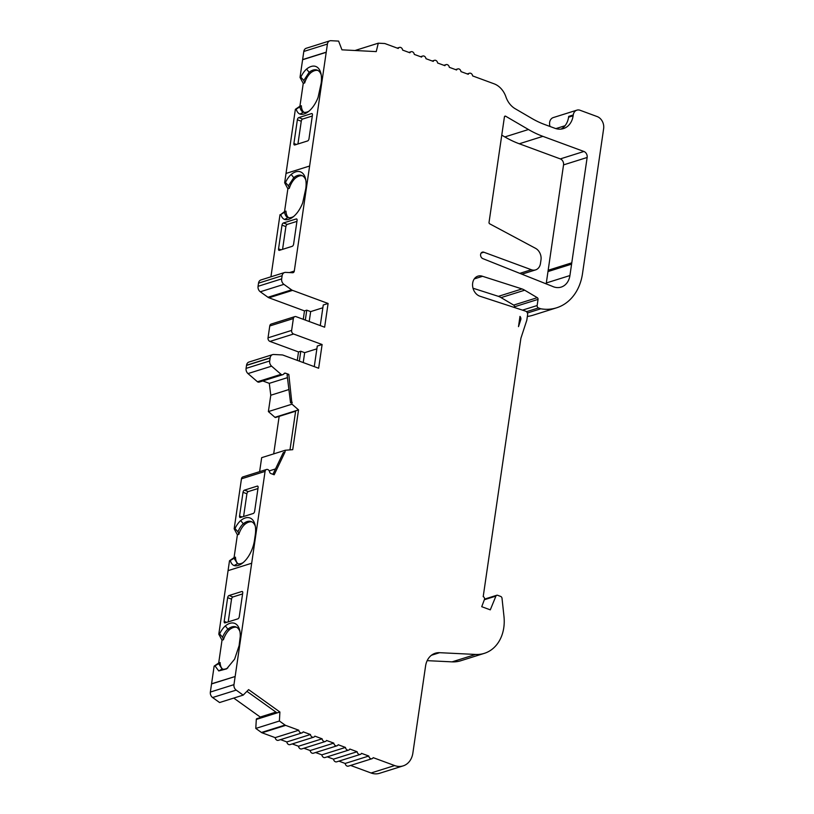 <?xml version="1.0" encoding="UTF-8"?>
<svg xmlns="http://www.w3.org/2000/svg" width="814" height="814" viewBox="0 0 814 814"><rect width="100%" height="100%" fill="white"/><g stroke="black" fill="none" stroke-linecap="round" stroke-linejoin="round"><path stroke-width="1.22" d="M309.045 111.091A19.455 10.175 110.2 0 1 306.929 112.057A19.455 10.175 110.2 0 1 303.317 112.21L300 114.102A17.094 8.944 110.2 0 1 296.204 109.076L295.37 109.341L286.019 173.433L309.625 166.015L286.019 173.433L284.656 182.784L287.871 188.777L284.544 211.579L280.83 214.448A17.094 8.944 -69.8 0 0 284.625 219.465A22.375 11.701 -69.8 0 0 288.828 219.302A22.375 11.701 -69.8 0 0 292.511 217.379A22.375 11.701 -69.8 0 0 302.706 202.788L305.769 188.726A22.375 11.701 -69.8 0 0 305.535 178.754A22.375 11.701 -69.8 0 0 291.188 174.44A17.094 8.944 -69.8 0 0 285.47 182.519L288.431 185.796L293.762 177.666A19.455 10.175 110.2 0 1 301.75 175.448A19.455 10.175 110.2 0 1 305.83 180.199M293.681 216.463A19.455 10.175 110.2 0 1 291.554 217.419A19.455 10.175 110.2 0 1 287.942 217.572L284.625 219.465M239.957 631.684A19.455 10.175 -69.8 0 0 235.887 626.922A19.455 10.175 -69.8 0 0 231.817 626.933A19.455 10.175 -69.8 0 0 227.9 629.151L229.456 629.721A14.174 7.418 -69.8 0 0 223.453 639.733L222.598 637.199L219.638 633.923A17.094 8.944 110.2 0 1 225.325 625.925A22.375 11.701 110.2 0 1 229.884 623.341A22.375 11.701 110.2 0 1 239.672 630.229A22.375 11.701 110.2 0 1 240.049 632.285A22.375 11.701 110.2 0 1 240.242 636.517L239.102 645.685L234.615 659.157L226.648 668.854L218.763 670.94L214.957 665.862L218.712 663.664L222.08 669.057L218.763 670.94M236.64 627.268A19.455 10.175 -69.8 0 0 233.374 627.513A19.455 10.175 -69.8 0 0 229.456 629.721M255.331 526.312A19.455 10.175 -69.8 0 0 251.251 521.56A19.455 10.175 -69.8 0 0 247.181 521.571A19.455 10.175 -69.8 0 0 243.274 523.778L244.831 524.348A14.174 7.418 -69.8 0 0 238.828 534.36L237.393 534.818L234.066 557.621L229.507 560.744L218.803 634.187L222.019 640.18L218.691 662.993L214.143 666.117L210.358 692.063A4.864 3.846 72.6 0 0 212.596 697.537L219.587 702.533L243.193 695.115L248.616 689.621L279.904 712.016L279.395 721.011L255.789 728.428L261.447 732.478A2.92 2.31 72.6 0 0 262.037 732.793L275.173 737.637A2.92 2.31 72.6 0 0 277.106 740.272A2.92 2.31 72.6 0 0 278.378 740.313L301.984 732.895A2.92 2.31 72.6 0 0 303.174 731.837L310.439 734.513A2.92 2.31 72.6 0 0 312.383 737.148A2.92 2.31 72.6 0 0 313.655 737.199A2.92 2.31 72.6 0 0 314.845 736.141L322.11 738.817A2.92 2.31 72.6 0 0 324.043 741.452A2.92 2.31 72.6 0 0 325.325 741.503A2.92 2.31 72.6 0 0 326.516 740.445L333.781 743.121A2.92 2.31 72.6 0 0 335.714 745.756A2.92 2.31 72.6 0 0 336.986 745.807A2.92 2.31 72.6 0 0 338.186 744.739L345.451 747.425A2.92 2.31 72.6 0 0 347.385 750.06A2.92 2.31 72.6 0 0 348.657 750.101A2.92 2.31 72.6 0 0 349.847 749.043L357.122 751.729A2.92 2.31 72.6 0 0 359.055 754.364A2.92 2.31 72.6 0 0 360.327 754.405A2.92 2.31 72.6 0 0 361.518 753.347L368.783 756.023A2.92 2.31 72.6 0 0 370.726 758.658A2.92 2.31 72.6 0 0 371.998 758.709A2.92 2.31 72.6 0 0 373.188 757.651L394.658 765.567A19.455 15.374 72.6 0 0 403.154 765.882A19.455 15.374 72.6 0 0 412.871 753.052L425.569 666.056A19.455 15.374 -107.4 0 1 435.287 653.235A19.455 15.374 -107.4 0 1 439.621 652.686L475.671 654.446L452.065 661.863A38.909 30.749 -107.4 0 0 460.734 660.764L484.34 653.347A38.909 30.749 -107.4 0 1 475.671 654.446M252.004 521.906A19.455 10.175 -69.8 0 0 248.738 522.14A19.455 10.175 -69.8 0 0 244.831 524.348M527.36 316.453A51.831 40.954 -107.4 0 0 532.987 315.222L556.593 307.804A51.831 40.954 -107.4 0 0 582.448 274.003L587.657 238.248A9.727 7.682 -107.4 0 0 587.677 238.146L603.032 132.886A9.727 7.682 72.6 0 0 603.093 132.367L603.642 128.571A9.727 7.682 72.6 0 0 597.201 116.585L580.087 110.277A7.295 5.769 72.6 0 0 576.892 110.155A7.295 5.769 72.6 0 0 573.249 114.967L573.127 115.781A19.455 15.374 -107.4 0 1 563.41 128.602A19.455 15.374 -107.4 0 1 554.914 128.286L544.617 124.491A97.283 76.872 -107.4 0 1 531.857 118.447L515.181 108.72A19.455 15.374 -107.4 0 1 505.921 96.876A19.455 15.374 72.6 0 0 494.108 83.822L472.639 75.916A2.92 2.31 72.6 0 0 469.434 73.229A2.92 2.31 72.6 0 0 468.243 74.288L460.978 71.612A2.92 2.31 72.6 0 0 457.763 68.925A2.92 2.31 72.6 0 0 456.573 69.984L449.308 67.308A2.92 2.31 72.6 0 0 446.092 64.621A2.92 2.31 72.6 0 0 444.902 65.68L437.637 63.004A2.92 2.31 72.6 0 0 434.432 60.317A2.92 2.31 72.6 0 0 433.231 61.386L425.966 58.7A2.92 2.31 72.6 0 0 422.761 56.024A2.92 2.31 72.6 0 0 421.571 57.082L414.295 54.406A2.92 2.31 72.6 0 0 411.09 51.72A2.92 2.31 72.6 0 0 409.9 52.778L402.635 50.102A2.92 2.31 72.6 0 0 399.42 47.416A2.92 2.31 72.6 0 0 398.229 48.474L385.093 43.63A2.92 2.31 72.6 0 0 384.483 43.508L378.286 43.183L376.241 51.608L341.951 49.827L338.604 41.097L330.942 40.7A4.864 3.846 72.6 0 0 329.843 40.832L306.237 48.26A4.864 3.846 72.6 0 0 303.805 51.465L300.02 77.411L303.246 83.404L304.67 82.957L303.795 80.433L309.137 72.304L306.563 69.078A22.375 11.701 110.2 0 1 320.909 73.392A22.375 11.701 110.2 0 1 321.133 83.364L318.081 97.415A22.375 11.701 110.2 0 1 307.885 112.006A22.375 11.701 110.2 0 1 304.192 113.929A22.375 11.701 110.2 0 1 300 114.102M222.598 637.199A14.174 7.418 -69.8 0 1 227.9 629.151L225.325 625.925M237.393 534.818L234.167 528.815L235.012 528.551L237.963 531.827A14.174 7.418 -69.8 0 1 243.274 523.778L240.7 520.553A22.375 11.701 110.2 0 1 245.248 517.969A22.375 11.701 110.2 0 1 255.036 524.867A22.375 11.701 110.2 0 1 255.423 526.923A22.375 11.701 110.2 0 1 255.606 531.145A22.375 11.701 110.2 0 1 255.27 534.839L254.477 540.313A22.375 11.701 110.2 0 1 242.023 563.491A22.375 11.701 110.2 0 1 234.127 565.577A17.094 8.944 110.2 0 1 230.321 560.49L234.086 558.292L237.454 563.685A19.455 10.175 -69.8 0 0 243.183 562.576M279.395 721.011L285.053 725.06A2.92 2.31 72.6 0 0 285.643 725.376L298.779 730.219A2.92 2.31 72.6 0 0 300.712 732.854A2.92 2.31 72.6 0 0 301.984 732.895M310.439 734.513L286.833 741.941A2.92 2.31 72.6 0 0 288.767 744.576A2.92 2.31 72.6 0 0 290.049 744.617L313.655 737.199M322.11 738.817L298.504 746.235A2.92 2.31 72.6 0 0 300.437 748.87A2.92 2.31 72.6 0 0 301.719 748.921L325.325 741.503M333.781 743.121L310.175 750.539A2.92 2.31 72.6 0 0 312.108 753.174A2.92 2.31 72.6 0 0 313.38 753.225L336.986 745.807M345.451 747.425L321.845 754.843A2.92 2.31 72.6 0 0 323.779 757.478A2.92 2.31 72.6 0 0 325.051 757.529L348.657 750.101M357.122 751.729L333.516 759.147A2.92 2.31 72.6 0 0 335.449 761.782A2.92 2.31 72.6 0 0 336.721 761.823L360.327 754.405M368.783 756.023L345.177 763.451A2.92 2.31 72.6 0 0 347.12 766.086A2.92 2.31 72.6 0 0 348.392 766.127L371.998 758.709M514.346 307.478L514.438 306.807A1.455 1.15 72.6 0 0 513.675 305.097L501.068 297.619A19.455 15.374 72.6 0 0 498.402 296.347L522.008 288.929L482.57 276.302A10.582 8.354 72.6 0 0 477.96 276.129A10.582 8.354 72.6 0 0 472.598 285.897A10.582 8.354 72.6 0 0 479.68 296.133L525.671 311.182A2.92 2.31 -107.4 0 1 527.604 314.774L526.8 320.248L520.899 338.258L483.201 596.662A1.943 1.536 -107.4 0 1 484.422 599.531L481.735 606.695L490.293 609.849L495.919 596.102A1.943 1.536 -107.4 0 1 497.619 595.299L500.712 596.448A1.943 1.536 -107.4 0 1 502.014 598.28L503.968 616.371A38.909 30.749 -107.4 0 1 484.34 653.347M505.514 116.148A1.17 0.926 72.6 0 0 504.426 116.89L489.031 222.425A1.17 0.926 72.6 0 0 489.631 223.779L535.683 248.402A9.727 7.682 -107.4 0 1 540.995 259.87L540.465 263.471A9.727 7.682 -107.4 0 1 535.602 269.892A9.727 7.682 -107.4 0 1 531.359 269.729L483.831 252.208A3.439 2.717 72.6 0 0 482.336 252.147A3.439 2.717 72.6 0 0 480.586 255.281A3.439 2.717 72.6 0 0 482.824 258.618L552.503 286.386A17.521 13.838 72.6 0 0 561.161 287.098A17.521 13.838 72.6 0 0 569.922 275.549L587.148 157.478A4.864 3.846 72.6 0 0 583.923 151.475L542.887 136.355A109.931 86.864 -107.4 0 1 528.459 129.518L505.667 116.219A1.17 0.926 72.6 0 0 505.514 116.148M546.163 283.862A17.521 13.838 72.6 0 0 546.316 282.967L563.542 164.896A4.864 3.846 72.6 0 0 560.317 158.903L519.281 143.773A109.931 86.864 -107.4 0 1 504.853 136.935L501.76 135.134M483.831 252.208L481.135 253.062M329.843 40.832A4.864 3.846 72.6 0 0 327.411 44.048L326.231 52.167L302.625 59.595L326.231 52.167A19.455 15.374 72.6 0 0 326.231 52.177L294.292 271.072A2.432 1.923 72.6 0 1 293.081 272.68A2.432 1.923 72.6 0 1 292.531 272.741L285.653 272.385A4.864 3.846 -107.4 0 0 284.554 272.527A4.864 3.846 -107.4 0 0 282.122 275.732L281.664 278.887A4.864 3.846 -107.4 0 0 283.903 284.351L291.575 289.845A4.864 3.846 -107.4 0 0 292.562 290.374L328.093 303.469L323.26 304.996L320.258 325.58M378.286 43.183L354.985 50.509M556.593 307.804A51.831 40.954 -107.4 0 1 540.771 308.791L538.441 307.936A1.943 1.536 -107.4 0 1 537.148 305.535L538.044 299.379A1.455 1.15 72.6 0 0 537.281 297.68L524.674 290.201A19.455 15.374 72.6 0 0 522.008 288.929M527.391 313.003L540.771 308.791M498.402 296.347L473.005 288.217M474.277 278.907L482.57 276.302M427.177 660.653L452.065 661.863M350.59 765.435L371.052 772.985A19.455 15.374 72.6 0 0 379.548 773.3L403.154 765.882M338.919 761.141L345.177 763.451M327.248 756.837L333.516 759.147M315.578 752.533L321.845 754.843M303.907 748.229L310.175 750.539M292.246 743.925L298.504 746.235M280.576 739.631L286.833 741.941M298.779 730.219L275.173 737.637M276.495 712.504L256.786 718.701A0.977 0.773 72.6 0 0 256.298 719.434L255.789 728.428M279.904 712.016L277.055 712.911L246.917 691.34M211.538 683.933A19.455 15.374 -107.4 0 0 211.538 683.943L235.144 676.515L211.538 683.933L235.144 676.515L233.964 684.645A4.864 3.846 72.6 0 0 236.202 690.109L243.193 695.115M228.073 570.645L251.679 563.227L265.069 471.408A2.92 2.31 -107.4 0 1 266.524 469.485A2.92 2.31 -107.4 0 1 267.755 469.515A2.92 2.31 -107.4 0 1 269.607 471.927A1.943 1.536 72.6 0 0 270.879 473.545L274.176 474.766L285.012 452.065L285.276 450.244L292.725 449.684L298.534 409.88L291.992 404.171L288.817 374.409L285.511 373.199A1.943 1.536 72.6 0 0 283.933 373.768A2.92 2.31 -107.4 0 1 282.824 374.664A2.92 2.31 -107.4 0 1 281.593 374.633A2.92 2.31 -107.4 0 1 281.054 374.338L271.591 366.168A4.864 3.846 -107.4 0 1 269.688 360.968L270.146 357.834A4.864 3.846 -107.4 0 1 272.578 354.629A4.864 3.846 -107.4 0 1 273.677 354.487L282.082 354.924A4.864 3.846 -107.4 0 1 283.109 355.148L318.65 368.243L322.11 344.526L293.569 334.005A2.92 2.31 -107.4 0 1 291.636 330.413L293.366 318.549A2.92 2.31 -107.4 0 1 294.831 316.626A2.92 2.31 -107.4 0 1 296.103 316.677L324.633 327.197L328.093 303.469M282.824 374.664L259.218 382.081A2.92 2.31 -107.4 0 1 257.987 382.051L281.593 374.633M257.987 382.051A2.92 2.31 -107.4 0 1 257.448 381.756L281.054 374.338M257.448 381.756L247.985 373.585A4.864 3.846 -107.4 0 1 246.082 368.386L246.54 365.252A4.864 3.846 -107.4 0 1 248.972 362.047L272.578 354.629M297.273 360.368L298.504 351.943L269.963 341.422A2.92 2.31 -107.4 0 1 268.03 337.83L269.76 325.966A2.92 2.31 -107.4 0 1 271.225 324.043L294.831 316.626M303.266 319.312L304.487 310.897L268.956 297.792A4.864 3.846 -107.4 0 1 267.969 297.263L260.297 291.778A4.864 3.846 -107.4 0 1 258.058 286.304L258.516 283.15A4.864 3.846 -107.4 0 1 260.948 279.945L284.554 272.527M302.625 59.585L326.231 52.177M234.167 528.815L241.463 478.825A2.92 2.31 -107.4 0 1 242.918 476.902L266.524 469.485M235.144 676.515L211.559 683.78M259.625 471.652L261.67 457.661L285.276 450.244M295.624 411.192L275.62 417.48A0.977 0.773 -107.4 0 1 274.928 417.307L268.386 411.589L291.992 404.171M274.928 417.307L298.534 409.88M300.02 77.411L300.834 77.157L303.795 80.433M314.265 366.636L317.277 346.042L322.11 344.526M295.686 410.775L289.977 449.888M298.504 351.943L300.773 351.231L299.338 361.121M304.487 310.897L306.766 310.175L305.321 320.075M272.944 474.308L283.303 452.604L285.012 452.065M292.267 402.35L290.557 402.879L287.108 374.949L288.817 374.409M235.012 528.551A17.094 8.944 110.2 0 1 240.7 520.553M237.454 563.685L234.127 565.577M287.942 217.572A14.174 7.418 110.2 0 1 284.585 212.251L280.83 214.448M302.503 175.793A19.455 10.175 -69.8 0 0 295.319 178.235L293.762 177.666L291.188 174.44M222.08 669.057A19.455 10.175 -69.8 0 0 227.798 667.948M573.249 114.967L568.701 116.392L568.579 117.206A19.455 15.374 -107.4 0 1 561.314 128.948M303.317 112.21A14.174 7.418 110.2 0 1 299.959 106.878L296.204 109.076M299.959 106.878L301.353 105.759L299.918 106.217L295.37 109.341M317.877 70.431A19.455 10.175 -69.8 0 0 310.694 72.873L309.137 72.304A19.455 10.175 110.2 0 1 317.114 70.075A19.455 10.175 110.2 0 1 321.194 74.837M279.161 416.371L273.687 453.886M268.386 411.589L270.777 395.238L269.302 383.343L262.82 380.952M270.93 276.801L279.996 214.713M310.694 72.873A14.174 7.418 -69.8 0 0 304.67 82.957L303.246 83.404L299.918 106.217M576.892 110.155L553.286 117.572A7.295 5.769 72.6 0 0 550.05 126.496M233.75 698.086L260.226 717.032L259.951 717.704M565.028 125.732L555.881 128.612M237.963 531.827L238.828 534.36M234.066 557.621L235.49 557.173L234.086 558.292M235.49 557.173A14.174 7.418 -69.8 0 0 238.207 563.837M230.321 560.49L229.507 560.744M218.691 662.983L220.116 662.545L218.712 663.664M220.116 662.545A14.174 7.418 -69.8 0 0 222.833 669.2M214.957 665.862L214.143 666.117M218.803 634.187L219.638 633.923M222.019 640.18L223.453 639.733M239.265 616.676L242.725 592.958A1.943 1.018 110.2 0 0 242.257 591.493A1.943 1.018 110.2 0 0 241.85 591.493L229.049 595.512A1.943 1.018 -69.8 0 0 227.645 597.69L224.186 621.418A1.943 1.018 -69.8 0 0 224.654 622.883A1.943 1.018 -69.8 0 0 225.061 622.883L237.861 618.854A1.943 1.018 110.2 0 0 239.265 616.676M251.679 563.227L235.175 676.363M242.582 593.915L232.946 596.947A1.943 1.018 110.2 0 0 231.542 599.124L227.645 597.69M228.215 621.886L231.542 599.124M243.59 516.524L246.907 493.762L243.02 492.328L239.56 516.045A1.943 1.018 110.2 0 0 240.028 517.511A1.943 1.018 110.2 0 0 240.435 517.511L253.235 513.492A1.943 1.018 110.2 0 0 254.64 511.304L258.099 487.586A1.943 1.018 110.2 0 0 257.631 486.121A1.943 1.018 110.2 0 0 257.224 486.121L244.424 490.15L248.311 491.575L257.957 488.553M243.02 492.328A1.943 1.018 110.2 0 1 244.424 490.15M246.907 493.762A1.943 1.018 110.2 0 1 248.311 491.575M269.241 470.899L275.519 468.925M269.302 383.343L287.444 377.645M288.909 389.54L270.777 395.238M303.225 362.556L304.67 352.666L300.773 351.231M304.67 352.666L316.87 348.83M309.208 321.51L310.653 311.609L306.766 310.175M310.653 311.609L322.853 307.773M295.319 178.235A14.174 7.418 -69.8 0 0 289.296 188.329L287.871 188.777M285.47 182.519L284.656 182.784M289.296 188.329L288.431 185.796M284.585 212.251L285.989 211.131A14.174 7.418 -69.8 0 0 288.705 217.725M285.989 211.131L284.544 211.579M296.204 218.956L283.404 222.975A1.943 1.018 110.2 0 0 282 225.152L278.541 248.87A1.943 1.018 110.2 0 0 278.999 250.346A1.943 1.018 110.2 0 0 279.406 250.346L292.206 246.316A1.943 1.018 110.2 0 0 293.61 244.139L297.069 220.421A1.943 1.018 110.2 0 0 296.611 218.946A1.943 1.018 110.2 0 0 296.204 218.956L296.917 219.21M282.57 249.349L285.887 226.587A1.943 1.018 110.2 0 1 287.291 224.41L283.404 222.975M296.927 221.377L287.291 224.41M298.769 117.603L311.569 113.584A1.943 1.018 110.2 0 1 311.976 113.584A1.943 1.018 110.2 0 1 312.444 115.049L308.984 138.767A1.943 1.018 110.2 0 1 307.58 140.954L294.78 144.973A1.943 1.018 -69.8 0 1 294.373 144.973A1.943 1.018 -69.8 0 1 293.905 143.508L297.364 119.79L301.261 121.225A1.943 1.018 110.2 0 1 302.666 119.037L298.769 117.603A1.943 1.018 -69.8 0 0 297.364 119.79M300.834 77.157A17.094 8.944 110.2 0 1 306.563 69.078M312.301 116.015L302.666 119.037M297.934 143.986L301.261 121.225M518.498 326.648L520.746 319.77A2.92 2.31 72.6 0 0 519.983 316.402L518.498 326.648M260.226 717.032L275.926 712.097M301.353 105.759A14.174 7.418 -69.8 0 0 304.07 112.363M547.975 271.571L571.581 264.153M548.168 270.258L571.774 262.841M546.316 282.967L569.922 275.549M519.81 273.362L531.359 269.729M504.517 116.575L505.667 116.219M504.853 136.935L528.459 129.518M519.281 143.773L542.887 136.355M560.317 158.903L583.923 151.475M563.542 164.896L587.148 157.478M327.411 44.048L303.805 51.465M526.495 311.691L538.441 307.936M522.486 310.144L537.148 305.535M514.438 306.807L538.044 299.379M513.675 305.097L537.281 297.68M501.068 297.619L524.674 290.201M484.34 599.735L495.919 596.102M439.621 652.686L431.42 655.26M394.658 765.567L371.052 772.985M285.643 725.376L262.037 732.793M285.053 725.06L261.447 732.478M277.055 712.911L256.298 719.434M236.202 690.109L212.596 697.537M233.964 684.645L210.358 692.063M247.985 373.585L271.591 366.168M246.082 368.386L269.688 360.968M246.52 365.415L270.126 357.997M246.54 365.252L270.146 357.834M268.03 337.83L291.636 330.413M269.76 325.966L293.366 318.549M267.969 297.263L291.575 289.845M260.297 291.778L283.903 284.351M258.058 286.304L281.664 278.887M258.516 283.15L282.122 275.732M302.604 59.737L326.211 52.32M289.479 272.588L294.292 271.072M241.463 478.825L265.069 471.408M283.984 373.677L285.511 373.199M269.963 341.422L293.569 334.005M268.956 297.792L292.562 290.374M568.579 117.206L573.127 115.781M242.572 591.758L241.85 591.493M229.049 595.512L232.946 596.947M224.186 621.418L226.74 622.354M257.936 486.385L257.224 486.121M239.56 516.045L242.114 516.982M282 225.152L285.887 226.587M281.084 249.817L278.541 248.87M312.291 113.848L311.569 113.584M296.459 144.444L293.905 143.508M519.434 320.177L520.746 319.77M521.896 274.196L535.602 269.892M399.42 47.416L397.222 48.107M411.09 51.72L408.893 52.411M422.761 56.024L420.563 56.705M434.432 60.317L432.234 61.009M446.092 64.621L443.905 65.313M457.763 68.925L455.565 69.617M469.434 73.229L467.236 73.921M484.544 599.114L496.764 595.268"/></g></svg>
